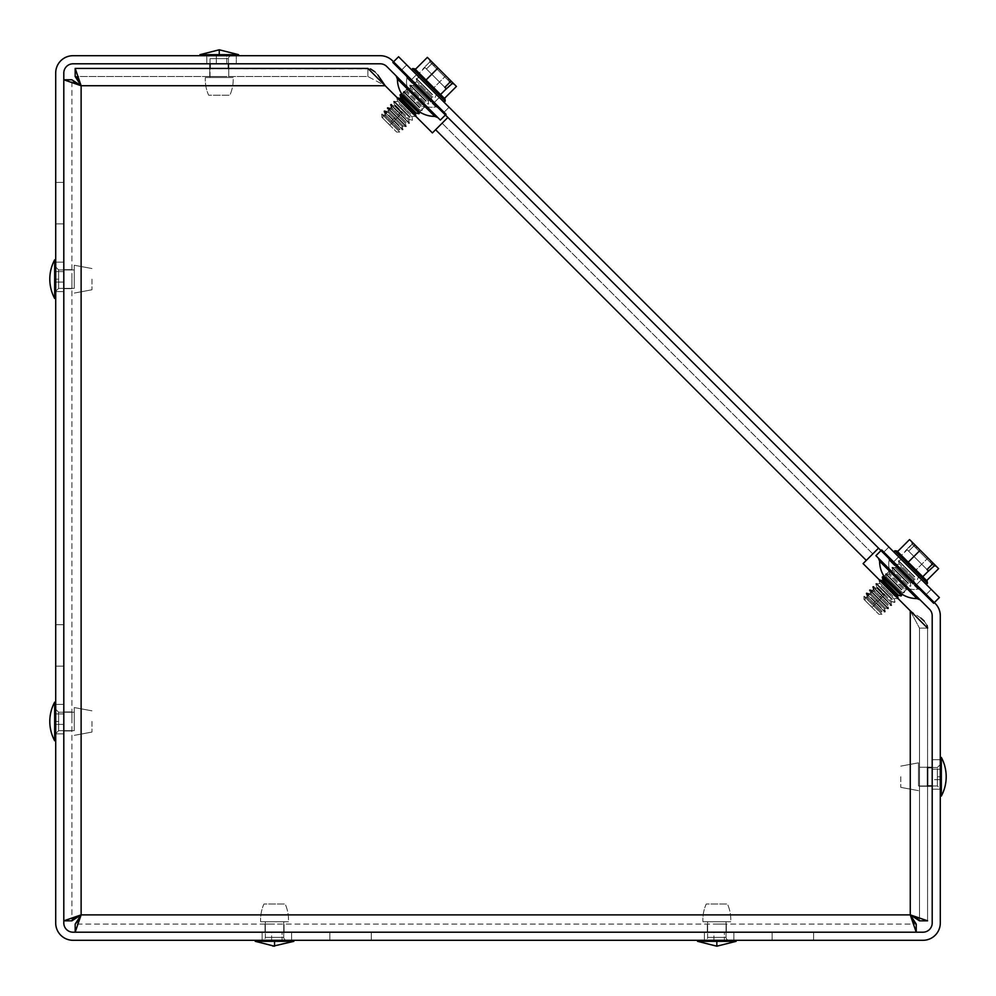 <?xml version="1.0" encoding="UTF-8"?>
<svg xmlns="http://www.w3.org/2000/svg" width="996" height="996" viewBox="0 0 996 996"><rect width="100%" height="100%" fill="white"/><g stroke="black" fill="none" stroke-linecap="round" stroke-linejoin="round"><path stroke-width="0.75" stroke-dasharray="4.98 3.74" d="M904.966 573.235C882.966 551.249 882.966 551.249 904.966 573.235C882.966 551.249 882.966 551.249 904.966 573.235C882.966 551.249 882.966 551.249 904.966 573.235C882.966 551.249 882.966 551.249 904.966 573.235C926.952 595.222 926.952 595.222 904.966 573.235C926.952 595.222 926.952 595.222 904.966 573.235C926.952 595.222 926.952 595.222 904.966 573.235C926.952 595.222 926.952 595.222 904.966 573.235M899.226 578.962L920.13 599.878L899.226 578.962M422.765 91.034L439.821 108.091L422.765 91.034M417.038 96.774C443.992 123.741 443.992 123.741 417.038 96.774C443.992 123.741 443.992 123.741 417.038 96.774C443.992 123.741 443.992 123.741 417.038 96.774C443.992 123.741 443.992 123.741 417.038 96.774C390.071 69.807 390.071 69.807 417.038 96.774C390.071 69.807 390.071 69.807 417.038 96.774C390.071 69.807 390.071 69.807 417.038 96.774C390.071 69.807 390.071 69.807 417.038 96.774M271.609 932.194L291.591 932.194L271.609 932.194L271.609 940.299L262.11 940.299L262.11 932.194L262.11 940.299L291.591 940.299L271.609 940.299L271.609 932.194M713.92 932.194L733.89 932.194L713.92 932.194L713.92 940.299L704.409 940.299L704.409 932.194L704.409 940.299L733.89 940.299L713.92 940.299L713.92 932.194M329.838 940.299L329.838 932.194L371.296 932.194L329.838 932.194L371.296 932.194L329.838 932.194L329.838 940.299L371.296 940.299L371.296 932.194L371.296 940.299L329.838 940.299M772.137 940.299L772.137 932.194L813.608 932.194L772.137 932.194L813.608 932.194L772.137 932.194L772.137 940.299L813.608 940.299L813.608 932.194L813.608 940.299L772.137 940.299M932.194 779.669L932.194 759.699L932.194 779.669L940.299 779.669L940.299 789.181L932.194 789.181L940.299 789.181L940.299 759.699L940.299 789.181L940.299 759.699L940.299 779.669L932.194 779.669M63.806 645.433L63.806 666.162L63.806 645.433M55.701 645.433L55.701 666.162L55.701 645.433M63.806 203.134L63.806 182.393L63.806 203.134M55.701 203.134L55.701 182.393L55.701 203.134M226.789 63.806L206.819 63.806L226.789 63.806L206.819 63.806L226.789 63.806L226.789 55.701L236.301 55.701L236.301 63.806L236.301 55.701L206.819 55.701L226.789 55.701L226.789 63.806M884.062 576.311L889.789 570.571L907.617 588.399L889.789 570.571A19.459 19.459 0 0 1 889.117 560.213A19.459 19.459 0 0 0 889.789 570.571L907.617 588.399A19.459 19.459 0 0 0 917.988 589.084L889.117 560.213L917.988 589.084A19.459 19.459 0 0 1 907.617 588.399L901.89 594.139L884.062 576.311L901.89 594.139L884.062 576.311L889.789 570.571L907.617 588.399L901.89 594.139A27.639 27.639 0 0 0 916.992 598.584L898.305 579.896L916.992 598.584L920.13 599.878M401.861 94.11L407.601 88.383L425.429 106.211L407.601 88.383A19.459 19.459 0 0 1 406.916 78.012A19.459 19.459 0 0 0 407.601 88.383L425.429 106.211A19.459 19.459 0 0 0 435.787 106.883L406.916 78.012L435.787 106.883A19.459 19.459 0 0 1 425.429 106.211L419.69 111.938L401.861 94.11L419.69 111.938L401.861 94.11L407.601 88.383L425.429 106.211L419.69 111.938M282.08 940.299L291.591 940.299L282.08 940.299L282.08 932.194L291.591 932.194L282.08 932.194L282.08 940.299M724.391 940.299L733.89 940.299L724.391 940.299L724.391 932.194L733.89 932.194L724.391 932.194L724.391 940.299M922.981 940.299L73.019 940.299A17.318 17.318 0 0 1 55.701 922.981L55.701 73.019A17.318 17.318 0 0 1 73.019 55.701L380.248 55.701A17.318 17.318 0 0 1 392.499 60.768L446.071 114.341L440.332 120.068L386.759 66.508A9.213 9.213 0 0 0 380.248 63.806L73.019 63.806A9.213 9.213 0 0 0 63.806 73.019L63.806 922.981A9.213 9.213 0 0 0 73.019 932.194L922.981 932.194A9.213 9.213 0 0 0 932.194 922.981L932.194 615.752A9.213 9.213 0 0 0 929.492 609.241L875.932 555.668L881.659 549.929L935.232 603.501A17.318 17.318 0 0 1 940.299 615.752L940.299 922.981A17.318 17.318 0 0 1 922.981 940.299M55.701 724.391L55.701 704.409L55.701 733.89L55.701 724.391L63.806 724.391L63.806 704.409L63.806 733.89L63.806 704.409L63.806 733.89L63.806 724.391L55.701 724.391M55.701 713.92L55.701 704.409L55.701 713.92L63.806 713.92L55.701 713.92M55.701 282.08L55.701 262.11L55.701 291.591L55.701 282.08L63.806 282.08L63.806 262.11L63.806 291.591L63.806 262.11L63.806 291.591L63.806 282.08L55.701 282.08M55.701 271.609L55.701 262.11L55.701 271.609L63.806 271.609L55.701 271.609M932.194 769.211L932.194 759.699L932.194 769.211L940.299 769.211L932.194 769.211M216.331 55.701L206.819 55.701L216.331 55.701L216.331 63.806L216.331 55.701M915.747 585.362L921.474 579.635L931.248 589.408L888.893 547.053L931.248 589.408L888.893 547.053L921.474 579.635L915.747 585.362L883.166 552.78L925.521 595.135L892.939 562.553L898.666 556.826L892.939 562.553L883.166 552.78L925.521 595.135L915.747 585.362L921.474 579.635L915.747 585.362M433.571 103.198L439.311 97.471L449.084 107.244L406.729 64.889L449.084 107.244L406.729 64.889L439.311 97.471L433.571 103.198L439.311 97.471L433.571 103.198L410.775 80.39L416.502 74.663L410.775 80.39L401.002 70.616L443.345 112.971L410.775 80.39L416.502 74.663L410.775 80.39L401.002 70.616L433.571 103.198M939.39 597.55L398.587 56.747L392.86 62.474L933.663 603.277L939.39 597.55M898.666 556.826L892.939 562.553L898.666 556.826M219.257 76.518L209.745 76.518L219.257 76.518M219.257 68.413L209.745 68.413L219.257 68.413M919.482 776.743L919.482 767.231L919.482 776.743M927.587 776.743L927.587 767.231L927.587 776.743M274.547 924.089L265.036 924.089L274.547 924.089M274.547 932.194L265.036 932.194L274.547 932.194M716.846 924.089L726.358 924.089L716.846 924.089M716.846 932.194L726.358 932.194L716.846 932.194M71.911 721.453L71.911 711.941L71.911 721.453M63.806 721.453L63.806 711.941L63.806 721.453M71.911 279.154L71.911 288.666L71.911 279.154M63.806 279.154L63.806 288.666L63.806 279.154M920.951 618.118L910.257 610.785L863.084 563.599L866.283 560.399L863.084 563.599L910.257 610.785L919.482 628.115L927.587 628.115L919.482 628.115L919.482 920.827L919.482 628.115L927.587 628.115L927.587 920.827L919.482 920.827L919.482 628.115L910.257 610.785L863.084 563.599L878.534 548.149L447.851 117.466L878.534 548.149L447.851 117.466L432.401 132.916L385.215 85.743L367.885 76.518L75.173 76.518L367.885 76.518L75.173 76.518L367.885 76.518L367.885 68.413L367.885 76.518L385.215 85.743L432.401 132.916L435.601 129.717L432.401 132.916L385.215 85.743L81.124 85.743L78.896 80.614M872.795 553.888L442.112 123.205L872.795 553.888L442.112 123.205L872.795 553.888L866.283 560.399L872.795 553.888M78.56 920.665L81.124 914.876L75.173 932.194L916.22 932.194L75.173 932.194L75.173 924.089L916.22 924.089L75.173 924.089L916.22 924.089L75.173 924.089L77.663 922.172M75.335 83.166L81.124 85.743L63.806 79.78L63.806 920.827L63.806 79.78L71.911 79.78L71.911 920.827L71.911 79.78L71.911 920.827L71.911 79.78L73.829 82.27M370.524 68.911L75.173 68.413L75.173 76.518L75.173 68.413L367.885 68.413L367.885 76.518L367.885 68.413L75.173 68.413L81.124 85.743L81.124 914.876L910.257 914.876L927.587 920.827L919.482 920.827L917.926 918.598M916.22 924.089L916.22 932.194L75.173 932.194L916.22 932.194L916.22 924.089L916.22 932.194L910.257 914.876L910.257 610.785L910.257 914.876L81.124 914.876L81.124 85.743L385.215 85.743L81.124 85.743L81.124 914.876L63.806 920.827L71.911 920.827L63.806 920.827L63.806 79.78L71.911 79.78L63.806 79.78L63.806 920.827L71.911 920.827M916.781 917.851L915.386 917.104M435.601 129.717L447.851 117.466L435.601 129.717L866.283 560.399M78.149 79.219L77.402 78.074M75.335 917.441L73.829 918.337M912.834 920.665L913.73 922.172M919.482 628.115L919.482 920.827L927.587 920.827L927.587 628.115L919.482 628.115M927.089 625.476L924.126 621.018M377.882 75.049L374.982 71.874M75.173 932.194L75.173 924.089L75.173 932.194M927.587 786.255L919.482 786.255L927.587 786.255L927.587 767.231L919.482 767.231L927.587 767.231M447.851 117.466L878.534 548.149M75.173 68.413L75.173 76.518M274.547 940.299L262.384 940.299A2.951 2.951 0 0 0 265.334 937.348L283.76 937.348L265.334 937.348L283.76 937.348L265.334 937.348L265.334 921.723L283.76 921.723L265.334 921.723L283.76 921.723L265.334 921.723L265.334 937.348A2.951 2.951 0 0 1 262.384 940.299L286.711 940.299A2.951 2.951 0 0 1 283.76 937.348L283.76 921.723L283.76 937.348A2.951 2.951 0 0 0 286.711 940.299L274.547 940.299M260.641 921.723L288.454 921.723L260.641 921.723A38.632 38.632 0 0 1 263.928 904.032L285.167 904.032L263.928 904.032A38.632 38.632 0 0 0 260.641 921.723L288.454 921.723A38.632 38.632 0 0 0 285.167 904.032A38.632 38.632 0 0 1 288.454 921.723L260.641 921.723M274.547 941.332L274.547 946.2L274.547 941.332L274.547 946.2L293.857 941.332L255.225 941.332L293.857 941.332L255.225 941.332L255.225 940.299M716.846 940.299L704.682 940.299A2.951 2.951 0 0 0 707.633 937.348L726.059 937.348L707.633 937.348L726.059 937.348L707.633 937.348L707.633 921.723L726.059 921.723L707.633 921.723L726.059 921.723L707.633 921.723L707.633 937.348A2.951 2.951 0 0 1 704.682 940.299L729.01 940.299A2.951 2.951 0 0 1 726.059 937.348L726.059 921.723L726.059 937.348A2.951 2.951 0 0 0 729.01 940.299L716.846 940.299M702.939 921.723L730.753 921.723L702.939 921.723A38.632 38.632 0 0 1 706.226 904.032L727.466 904.032L706.226 904.032A38.632 38.632 0 0 0 702.939 921.723L730.753 921.723A38.632 38.632 0 0 0 727.466 904.032A38.632 38.632 0 0 1 730.753 921.723L702.939 921.723M716.846 941.332L716.846 946.2L716.846 941.332L716.846 946.2L736.156 941.332L697.536 941.332L736.156 941.332L697.536 941.332L697.536 940.299M55.701 733.616L55.701 721.453L55.701 733.616L55.701 721.453L55.701 733.616L58.652 730.666L74.277 730.666L74.277 712.24L74.277 730.666L74.277 712.24L74.277 730.666L58.652 730.666L58.652 712.24L74.277 712.24L58.652 712.24L58.652 730.666L55.701 733.616M74.277 721.453L74.277 707.546L74.277 721.453M91.968 721.453L91.968 732.072L91.968 721.453M55.701 740.775L55.701 702.143L55.701 740.775L55.701 702.143L55.701 740.775L54.668 740.775L54.668 702.143L55.701 702.143M54.668 702.143L54.668 740.775L54.668 702.143A40.774 40.774 0 0 0 54.668 740.775M55.701 721.453L58.652 721.453L58.652 712.24L58.652 721.453L55.701 721.453M55.701 291.318L55.701 279.154L55.701 291.318L55.701 279.154L55.701 291.318L58.652 288.367L74.277 288.367L74.277 269.941L74.277 288.367L74.277 269.941L74.277 288.367L58.652 288.367L58.652 269.941L74.277 269.941L58.652 269.941L58.652 288.367L55.701 291.318M74.277 279.154L74.277 265.247L74.277 279.154M91.968 279.154L91.968 289.774L91.968 279.154M55.701 298.464L55.701 259.844L55.701 298.464L55.701 259.844L55.701 298.464L54.668 298.464L54.668 259.844L55.701 259.844M54.668 259.844L54.668 298.464L54.668 259.844A40.774 40.774 0 0 0 54.668 298.464M55.701 279.154L58.652 279.154L58.652 269.941L58.652 279.154L55.701 279.154M932.194 785.956L937.348 785.956L937.348 767.53L937.348 785.956L937.348 776.743L940.299 776.743L937.348 776.743L937.348 785.956L940.299 788.907L940.299 776.743L940.299 788.907L940.299 776.743L940.299 788.907L937.348 785.956L918.474 785.956L918.474 767.53L918.474 785.956L918.474 767.53L918.474 785.956L927.587 785.956M932.194 767.53L937.348 767.53L937.348 776.743L937.348 767.53L927.587 767.53M918.474 776.743L918.474 762.836L918.474 776.743M900.782 776.743L900.782 787.363L900.782 776.743M940.299 796.053L940.299 757.433L940.299 796.053M941.332 757.433L941.332 796.053A40.774 40.774 0 0 0 941.332 757.433L941.332 796.053L941.332 757.433L940.299 757.433M210.044 63.806L210.044 58.652A2.951 2.951 0 0 0 207.093 55.701L238.567 55.701L207.093 55.701A2.951 2.951 0 0 1 210.044 58.652L228.47 58.652L210.044 58.652L228.47 58.652L210.044 58.652L210.044 77.526L228.47 77.526L210.044 77.526L228.47 77.526L210.044 77.526L210.044 68.413M228.47 63.806L228.47 58.652A2.951 2.951 0 0 1 231.421 55.701A2.951 2.951 0 0 0 228.47 58.652L228.47 68.413M205.35 77.526L233.164 77.526L205.35 77.526A38.632 38.632 0 0 0 208.637 95.218L229.877 95.218L208.637 95.218A38.632 38.632 0 0 1 205.35 77.526L233.164 77.526A38.632 38.632 0 0 1 229.877 95.218A38.632 38.632 0 0 0 233.164 77.526L205.35 77.526M219.257 54.668L219.257 49.8L219.257 54.668L219.257 49.8L199.947 54.668L238.567 54.668L199.947 54.668L238.567 54.668L238.567 55.701L219.257 55.701L238.567 55.701M219.257 55.701L199.947 55.701L219.257 55.701M872.484 590.367L873.293 589.557L872.944 586.395L876.492 586.756L877.65 587.914L876.866 588.287L874.102 587.553L891.806 605.244L872.944 586.395L876.492 586.756L883.377 593.653L870.815 606.215L863.955 599.355L863.955 596.28L866.01 596.828L866.819 596.019L866.483 592.857L869.247 593.604L870.056 592.794L869.72 589.62L872.484 590.367L873.293 589.557L872.944 586.395L891.408 605.655L872.546 586.793L874.189 586.719L872.546 586.793L891.408 605.655L891.071 602.493L876.866 588.287L873.704 587.951L874.451 590.715L873.641 591.524L870.878 590.777L888.569 608.481L869.72 589.62L872.484 590.367L887.834 605.717L873.641 591.524L870.467 591.188L888.171 608.88L869.309 590.03L888.569 608.481L870.878 590.777L871.214 593.952L870.404 594.761L867.641 594.014L885.344 611.718L866.483 592.857L869.247 593.604L870.056 592.794L869.309 590.03L870.965 589.956L869.309 590.03L888.171 608.88L887.834 605.717L873.641 591.524L874.451 590.715L888.644 604.908L873.293 589.557L888.644 604.908L891.408 605.655L891.071 602.493L876.866 588.287L877.65 587.914L884.535 594.811L883.377 593.653L870.815 606.215L863.955 599.355L863.955 596.28L866.01 596.828L866.819 596.019L866.483 592.857L884.934 612.117L866.084 593.255L867.728 593.193L866.084 593.255L884.934 612.117L884.597 608.954L870.404 594.761L867.641 594.014L867.977 597.177L867.167 597.986L865.113 597.438L881.921 614.246L863.955 596.28L881.921 614.246L865.113 597.438L865.113 600.513L878.846 614.246L863.955 599.355L878.846 614.246L881.921 614.246L881.373 612.191L867.167 597.986L865.113 597.438L865.113 600.513L871.973 607.373L870.815 606.215L871.973 607.373L884.535 594.811L876.492 586.756L884.535 594.811L871.973 607.373L865.113 600.513L878.846 614.246L881.921 614.246L881.373 612.191L867.167 597.986L867.977 597.177L882.182 611.382L866.819 596.019L882.182 611.382L885.344 611.718L884.597 608.954L870.404 594.761L871.214 593.952L885.407 608.145L870.056 592.794L885.407 608.145L888.569 608.481L887.834 605.717L888.644 604.908L891.408 605.655L873.704 587.951L874.451 590.715L888.644 604.908L887.834 605.717L872.484 590.367M903.97 562.13L918.573 576.734L903.97 562.13M914.702 576.821L898.604 560.736L914.702 576.821M921.537 579.697L893.736 551.884L921.537 579.697M893.736 551.884L894.856 550.763L927.438 583.345L894.856 550.763L927.438 583.345L926.305 584.465M914.502 577.033L898.404 560.935L914.502 577.033M894.856 550.763L897.06 551.037L927.152 581.141L897.06 551.037L926.641 580.631L897.57 551.56L926.641 580.631L938.63 568.641L935.12 565.13L928.87 571.38L927.027 569.538L933.277 563.288L920.204 550.203L909.56 539.571L897.57 551.56L901.467 555.444L907.194 549.717L908.651 551.174L914.913 544.912L938.63 568.641L927.986 557.997L915.996 569.986L927.152 581.141L927.438 583.345M898.342 566.525L914.44 582.623L898.342 566.525M911.265 580.257L895.167 564.159L911.265 580.257M908.439 583.083L892.341 566.998L908.439 583.083M908.041 583.494L891.943 567.396L908.041 583.494M891.868 572.986L907.966 589.084L891.868 572.986M904.804 586.731L888.706 570.633L904.804 586.731M901.978 589.557L885.88 573.459L901.978 589.557M901.567 589.956L885.469 573.858L901.567 589.956M898.741 592.782L882.643 576.696L898.741 592.782M897.533 596.019L898.268 598.783L879.418 579.921L898.268 598.783L879.418 579.921L882.17 580.668L897.533 596.019L882.17 580.668L897.533 596.019L898.342 595.21L896.089 592.969L898.342 595.21L901.106 595.957L882.643 576.696L901.505 595.546L900.77 592.794L885.407 577.431L900.77 592.794L885.407 577.431L900.77 592.794L901.567 591.985L886.216 576.622L901.567 591.985L886.216 576.622L901.567 591.985L904.331 592.72L903.995 589.557L888.644 574.194L903.995 589.557L888.644 574.194L903.995 589.557L904.804 588.748L889.453 573.385L904.804 588.748L889.453 573.385L904.804 588.748L907.568 589.483L907.232 586.32L894.122 573.21L907.232 586.32L908.041 585.511L892.677 570.16L908.041 585.511L892.677 570.16L908.041 585.511L910.805 586.258L910.469 583.096L895.105 567.732L910.469 583.096L895.105 567.732L910.469 583.096L911.265 582.287L895.914 566.923L911.265 582.287L914.44 582.623L913.693 579.859L900.583 566.749L913.693 579.859L914.502 579.05L899.151 563.686L914.502 579.05L899.151 563.686L914.502 579.05L917.266 579.784L918.573 576.734L917.266 579.784L914.502 579.05L913.693 579.859L914.029 583.021L911.265 582.287L910.469 583.096L910.805 586.258L908.041 585.511L907.232 586.32L907.568 589.483L904.804 588.748L903.995 589.557L904.331 592.72L901.567 591.985L900.845 593.093M895.105 596.43L879.007 580.332L895.105 596.43M892.279 599.256L876.181 583.158L892.279 599.256M891.868 599.654L875.77 583.556L891.868 599.654M926.641 580.631L908.215 562.192L920.204 550.203M922.744 576.734L928.484 570.994M933.277 563.288L914.913 544.912L927.986 557.997L915.996 569.986L901.467 555.444L906.808 549.331L927.027 569.538L906.808 549.331L913.071 543.069L914.378 544.376L911.589 541.587L931.97 561.981L929.816 561.906L914.44 546.543L914.378 544.376L911.589 541.587L933.277 563.288L931.97 561.981L929.816 561.906L912.099 544.202L929.816 561.906L912.099 544.202L914.44 546.543L914.378 544.376L909.56 539.571L913.071 543.069L907.194 549.717L908.651 551.174L914.913 544.912L916.22 546.219L916.283 548.385L933.999 566.089L916.283 548.385L931.658 563.748L933.812 563.823L936.601 566.612L916.22 546.219L916.283 548.385L933.999 566.089L936.601 566.612L935.12 565.13M928.87 571.38L908.651 551.174L928.87 571.38M390.283 108.166L391.092 107.369L390.756 104.194L394.292 104.555L395.449 105.725L394.677 106.099L391.914 105.352L409.605 123.056L390.756 104.194L394.292 104.568L401.189 111.465L388.627 124.027L381.767 117.167L381.754 114.079L383.821 114.64L384.63 113.83L384.294 110.668L387.046 111.403L387.855 110.593L387.519 107.431L390.283 108.166L391.092 107.369L390.756 104.194L409.207 123.454L390.345 104.592L392.001 104.53L390.345 104.592L409.207 123.454L408.87 120.292L394.677 106.099L391.914 105.352L392.25 108.514L391.44 109.323L388.677 108.589L406.38 126.28L387.519 107.431L390.283 108.166L405.633 123.529L391.44 109.323L388.278 108.987L405.97 126.691L387.12 107.829L406.38 126.28L388.677 108.589L389.013 111.751L388.203 112.56L385.452 111.813L403.143 129.517L384.282 110.656L387.046 111.403L387.855 110.593L387.12 107.829L388.764 107.755L387.12 107.829L405.97 126.691L405.633 123.529L391.44 109.323L392.25 108.514L406.443 122.72L391.092 107.369L406.443 122.72L409.207 123.454L408.87 120.292L394.677 106.099L395.449 105.725L402.347 112.623L401.189 111.465L388.627 124.027L381.767 117.167L381.754 114.079L383.821 114.64L384.63 113.83L383.883 111.066L402.745 129.916L383.883 111.066L385.527 110.992L383.883 111.066L402.745 129.916L402.409 126.753L388.203 112.56L385.452 111.813L385.788 114.988L384.979 115.797L382.912 115.237L399.72 132.045L381.754 114.079L399.72 132.045L382.912 115.237L382.925 118.325L396.645 132.045L381.767 117.167L396.645 132.045L399.72 132.045L399.172 129.99L384.979 115.797L382.912 115.237L382.925 118.325L389.785 125.185L388.627 124.027L389.785 125.185L402.347 112.623L394.292 104.555L402.347 112.623L389.785 125.185L382.925 118.325L396.645 132.045L399.72 132.045L399.172 129.99L384.979 115.797L385.788 114.988L399.981 129.181L384.63 113.83L399.981 129.181L402.745 129.916L402.409 126.753L388.203 112.56L389.013 111.751L403.218 125.944L387.855 110.593L403.218 125.944L405.97 126.691L405.633 123.529L406.443 122.72L409.207 123.454L391.503 105.763L392.25 108.514L406.443 122.72L405.633 123.529L390.283 108.166M421.781 79.929L436.385 94.533L421.781 79.929M432.513 94.632L416.415 78.535L432.513 94.632M439.348 97.496L411.535 69.695L439.348 97.496M411.535 69.695L412.655 68.562L445.237 101.144L412.655 68.562L445.237 101.144L444.116 102.264M432.301 94.832L416.216 78.734L432.301 94.832M412.655 68.562L414.859 68.849L444.963 98.94L414.859 68.849L444.44 98.43L415.369 69.359L444.44 98.43L456.429 86.44L452.931 82.929L446.669 89.192L444.826 87.349L451.088 81.087L427.359 57.37L415.369 69.359L419.266 73.256L425.006 67.516L426.462 68.973L432.712 62.723L456.429 86.44L445.797 75.796L433.808 87.785L444.963 98.94L445.237 101.144M416.141 84.324L432.239 100.422L416.141 84.324M429.077 98.069L412.979 81.971L429.077 98.069M426.251 100.895L410.153 84.797L426.251 100.895M425.84 101.293L409.742 85.195L425.84 101.293M409.68 90.798L425.778 106.883L409.68 90.798M422.603 104.53L406.517 88.432L422.603 104.53M419.777 107.356L403.679 91.258L419.777 107.356M419.378 107.767L403.28 91.669L419.378 107.767M416.552 110.593L400.454 94.496L416.552 110.593M415.332 113.83L416.079 116.582L397.217 97.733L416.079 116.582L397.217 97.733L399.981 98.467L415.332 113.83L399.981 98.467L415.332 113.83L416.141 113.021L413.9 110.768L416.141 113.021L418.905 113.756L400.454 94.496L419.304 113.357L418.569 110.593L403.206 95.23L418.569 110.593L403.206 95.23L418.569 110.593L419.378 109.784L404.015 94.433L419.378 109.784L404.015 94.433L419.378 109.784L422.142 110.531L421.806 107.356L406.443 92.006L421.806 107.356L406.443 92.006L421.806 107.356L422.615 106.547L407.252 91.196L422.615 106.547L407.252 91.196L422.615 106.547L425.367 107.294L425.031 104.132L411.921 91.022L425.031 104.132L425.84 103.323L410.489 87.959L425.84 103.323L410.489 87.959L425.84 103.323L428.604 104.057L428.268 100.895L412.904 85.532L428.268 100.895L412.904 85.532L428.268 100.895L429.077 100.086L413.714 84.735L429.077 100.086L431.841 100.833L431.505 97.658L418.395 84.548L431.505 97.658L432.314 96.849L416.951 81.498L432.314 96.849L416.951 81.498L432.314 96.849L435.065 97.596L436.385 94.533L435.065 97.596L432.314 96.849L431.505 97.658L431.841 100.833L429.077 100.086L428.268 100.895L428.604 104.057L425.84 103.323L425.031 104.132L425.367 107.294L422.615 106.547L421.806 107.356L422.142 110.531L419.378 109.784L418.656 110.905M412.904 114.229L396.819 98.131L412.904 114.229M410.078 117.055L393.98 100.957L410.078 117.055M409.68 117.466L393.582 101.368L409.68 117.466M444.44 98.43L426.014 80.004L438.003 68.014M440.556 94.533L446.283 88.806M451.088 81.087L432.712 62.723L445.797 75.796L433.808 87.785L419.266 73.256L424.62 67.13L444.826 87.349L424.62 67.13L430.87 60.881L432.177 62.188L429.388 59.399L449.781 79.78L447.615 79.717L432.252 64.342L432.177 62.188L429.388 59.399L451.088 81.087L449.781 79.78L447.615 79.717L429.911 62.001L447.615 79.717L429.911 62.001L432.252 64.342L432.177 62.188L427.359 57.37L430.87 60.881L424.62 67.13L426.462 68.973L432.712 62.723L434.019 64.03L434.094 66.184L451.798 83.901L434.094 66.184L449.457 81.56L451.624 81.622L454.413 84.411L434.019 64.03L434.094 66.184L451.798 83.901L454.413 84.411L452.931 82.929M446.669 89.192L426.462 68.973L446.669 89.192M885.407 606.128L888.171 608.88L885.407 608.145L871.214 593.952L870.467 591.188L885.407 606.128M882.17 609.353L884.934 612.117L882.182 611.382L867.977 597.177L867.242 594.425L882.17 609.353M908.215 562.192L897.57 551.56M933.812 563.823L936.601 566.612L933.999 566.089L931.658 563.748L933.812 563.823M897.931 566.923L895.167 564.159L897.931 566.923M403.206 123.927L405.97 126.691L403.218 125.944L389.013 111.751L388.278 108.987L403.206 123.927M399.981 127.164L402.745 129.916L399.981 129.181L385.788 114.988L385.041 112.224L399.981 127.164M426.014 80.004L415.369 69.359M451.624 81.622L454.413 84.411L451.798 83.901L449.457 81.56L451.624 81.622M415.743 84.735L412.979 81.971L415.743 84.735M878.323 558.059L879.617 561.209L916.992 598.584M396.122 75.87L397.416 79.008L434.791 116.383L416.104 97.695L434.791 116.383L437.941 117.677M910.257 610.785L910.257 914.876L81.124 914.876M898.342 595.21L882.979 579.859L885.232 582.1L882.979 579.859L882.244 577.095M881.186 586.146L894.296 599.256L881.186 586.146M892.864 596.193L879.754 583.083L892.864 596.193M877.962 589.383L891.071 602.493L891.881 601.684L876.517 586.32L891.881 601.684L876.517 586.32L891.881 601.684L894.632 602.418L894.296 599.256L895.105 598.447L898.268 598.783L895.105 598.447L894.296 599.256L895.043 602.02L891.881 601.684L891.071 602.493L877.962 589.383M869.247 593.604L884.597 608.954L885.407 608.145L884.597 608.954L869.247 593.604M866.01 596.828L881.373 612.191L882.182 611.382L881.373 612.191L866.01 596.828M900.583 566.749L911.452 577.605L900.583 566.749M894.122 573.21L904.978 584.079L894.122 573.21M416.141 113.021L400.79 97.658L403.031 99.911L400.79 97.658L400.043 94.894M398.998 103.945L412.107 117.055L398.998 103.945M410.663 114.005L397.553 100.895L410.663 114.005M395.761 107.182L408.87 120.292L409.68 119.483L394.316 104.119L409.68 119.483L394.316 104.119L409.68 119.483L412.444 120.23L412.107 117.055L412.917 116.246L416.079 116.582L412.917 116.246L412.107 117.055L412.444 120.23L409.68 119.483L408.87 120.292L395.761 107.182M387.046 111.403L402.409 126.753L403.218 125.944L402.409 126.753L387.046 111.403M383.821 114.64L399.172 129.99L399.981 129.181L399.172 129.99L383.821 114.64M418.395 84.548L429.251 95.417L418.395 84.548M411.921 91.022L422.79 101.878L411.921 91.022M898.168 569.177L895.914 566.923L898.168 569.177M415.967 86.976L413.714 84.735L415.967 86.976M889.117 560.213L887.909 556.179L889.117 560.213M406.916 78.012L405.721 73.99L406.916 78.012M55.701 624.704L63.806 624.704L55.701 624.704M55.701 182.393L63.806 182.393L55.701 182.393M291.591 940.299L291.591 932.194L291.591 940.299M733.89 940.299L733.89 932.194L733.89 940.299M940.299 759.699L932.194 759.699L940.299 759.699M55.701 704.409L63.806 704.409L55.701 704.409M55.701 733.89L63.806 733.89L55.701 733.89M55.701 262.11L63.806 262.11L55.701 262.11M55.701 291.591L63.806 291.591L55.701 291.591M55.701 666.162L63.806 666.162L55.701 666.162M55.701 223.863L63.806 223.863L55.701 223.863M917.988 589.084L922.01 590.279L917.988 589.084M206.819 55.701L206.819 63.806L206.819 55.701M435.787 106.883L439.821 108.091L435.787 106.883M443.345 112.971L449.084 107.244L443.345 112.971M888.893 547.053L883.166 552.78L888.893 547.053M931.248 589.408L925.521 595.135L931.248 589.408M401.002 70.616L406.729 64.889L401.002 70.616M228.769 68.413L228.769 76.518L228.769 68.413M284.059 932.194L284.059 924.089L284.059 932.194M726.358 932.194L726.358 924.089L726.358 932.194M63.806 711.941L71.911 711.941L63.806 711.941M63.806 269.642L71.911 269.642L63.806 269.642M209.745 68.413L209.745 76.518L209.745 68.413M265.036 932.194L265.036 924.089L265.036 932.194M707.334 932.194L707.334 924.089L707.334 932.194M63.806 730.964L71.911 730.964L63.806 730.964M63.806 288.666L71.911 288.666L63.806 288.666M293.857 941.332L293.857 940.299M273.004 946.175L255.225 941.332M736.156 941.332L736.156 940.299M716.846 946.2L697.536 941.332M91.968 732.072L74.277 735.359L91.968 732.072M91.968 710.833L74.277 707.546L91.968 710.833M58.652 712.24L55.701 709.289L58.652 712.24M91.968 289.774L74.277 293.061L91.968 289.774M91.968 268.534L74.277 265.247L91.968 268.534M58.652 269.941L55.701 266.99L58.652 269.941M900.782 787.363L918.474 790.65L900.782 787.363M900.782 766.123L918.474 762.836L900.782 766.123M937.348 767.53L940.299 764.579L937.348 767.53M199.947 54.668L199.947 55.701M219.257 49.8L238.567 54.668M901.467 559.615L898.404 560.935L901.467 559.615M899.151 563.686L898.404 560.935L899.151 563.686L898.342 564.495L895.167 564.159L898.342 564.495L899.151 563.686M912.099 544.202L911.589 541.587L912.099 544.202M895.914 566.923L895.167 564.159L895.914 566.923L895.105 567.732L891.943 567.396L895.105 567.732L895.914 566.923M892.677 570.16L891.943 567.396L892.677 570.16L891.868 570.969L888.706 570.633L891.868 570.969L892.677 570.16M889.453 573.385L888.706 570.633L889.453 573.385L888.644 574.194L885.469 573.858L888.644 574.194L889.453 573.385M885.095 577.344L886.216 576.622L885.469 573.858L886.216 576.622L885.407 577.431L882.643 576.696M879.007 580.332L879.754 583.083L879.007 580.332M878.945 583.893L879.754 583.083L878.945 583.893L875.77 583.556L878.945 583.893M876.517 586.32L875.77 583.556L876.517 586.32M872.882 588.038L872.546 586.793L872.882 588.038M869.645 591.275L869.309 590.03L869.645 591.275M866.408 594.5L866.084 593.255L866.408 594.5M863.955 596.965L863.955 596.28L863.955 596.965M419.266 77.427L416.216 78.734L419.266 77.427M416.951 81.498L416.216 78.734L416.951 81.498L416.141 82.307L412.979 81.971L416.141 82.307L416.951 81.498M429.911 62.001L429.388 59.399L429.911 62.001M413.714 84.735L412.979 81.971L413.714 84.735L412.904 85.532L409.742 85.195L412.904 85.532L413.714 84.735M410.489 87.959L409.742 85.195L410.489 87.959L409.68 88.769L406.517 88.432L409.68 88.769L410.489 87.959M407.252 91.196L406.517 88.432L407.252 91.196L406.443 92.006L403.28 91.669L406.443 92.006L407.252 91.196M402.907 95.155L404.015 94.433L403.28 91.669L404.015 94.433L403.206 95.23L400.454 94.496M396.819 98.131L397.553 100.895L396.819 98.131M396.744 101.704L397.553 100.895L396.744 101.704L393.582 101.368L396.744 101.704M394.316 104.119L393.582 101.368L394.316 104.119M390.681 105.85L390.345 104.592L390.681 105.85M387.444 109.074L387.12 107.829L387.444 109.074M384.219 112.311L383.883 111.066L384.219 112.311M381.754 114.764L381.754 114.079L381.754 114.764"/><path stroke-width="1.49" d="M878.323 558.059L879.617 561.209A27.639 27.639 0 0 0 884.062 576.311L901.89 594.139A27.639 27.639 0 0 0 916.992 598.584L879.617 561.209A27.639 27.639 0 0 0 884.062 576.311M437.941 117.677L434.791 116.383L397.416 79.008A27.639 27.639 0 0 0 401.861 94.11L419.69 111.938A27.639 27.639 0 0 0 434.791 116.383A27.639 27.639 0 0 1 419.69 111.938M396.122 75.87L397.416 79.008A27.639 27.639 0 0 0 401.861 94.11M73.019 940.299L922.981 940.299A17.318 17.318 0 0 0 940.299 922.981L940.299 615.752A17.318 17.318 0 0 0 935.232 603.501L881.659 549.929L875.932 555.668L929.492 609.241A9.213 9.213 0 0 1 932.194 615.752L932.194 922.981A9.213 9.213 0 0 1 922.981 932.194L73.019 932.194A9.213 9.213 0 0 1 63.806 922.981L63.806 73.019A9.213 9.213 0 0 1 73.019 63.806L380.248 63.806A9.213 9.213 0 0 1 386.759 66.508L440.332 120.068L446.071 114.341L392.499 60.768A17.318 17.318 0 0 0 380.248 55.701L73.019 55.701A17.318 17.318 0 0 0 55.701 73.019L55.701 922.981A17.318 17.318 0 0 0 73.019 940.299M398.587 56.747L939.39 597.55L933.663 603.277L392.86 62.474L398.587 56.747M75.173 76.518L81.124 85.743L71.911 79.78L63.806 79.78L81.124 85.743L75.173 68.413L75.173 76.518L76.655 77.227M75.173 68.413L367.885 68.413L432.401 132.916L447.851 117.466M878.534 548.149L863.084 563.599L927.587 628.115L927.089 625.476M915.386 917.104L910.257 914.876L919.482 920.827L927.587 920.827L910.257 914.876L916.22 932.194L916.22 924.089L910.257 914.876L912.834 920.665M377.882 75.049L385.215 85.743L81.124 85.743L81.124 914.876L75.173 924.089L75.173 932.194L81.124 914.876L63.806 920.827L71.911 920.827L81.124 914.876L75.335 917.441M927.587 786.255L927.587 767.231M917.926 918.598L916.781 917.851M78.896 80.614L78.149 79.219M77.402 78.074L76.667 77.227M73.829 82.27L75.335 83.166M73.829 918.337L71.911 920.827M77.663 922.172L78.56 920.665M913.73 922.172L916.22 924.089M924.126 621.018L920.951 618.118M374.982 71.874L370.524 68.911M274.547 941.332L274.547 946.2L255.225 941.332L293.857 941.332L293.857 940.299M716.846 941.332L716.846 946.2L697.536 941.332L736.156 941.332L736.156 940.299M54.668 702.143L54.668 740.775A40.774 40.774 0 0 1 54.668 702.143L55.701 702.143M54.668 740.775L55.701 740.775M54.668 259.844L54.668 298.464A40.774 40.774 0 0 1 54.668 259.844L55.701 259.844M54.668 298.464L55.701 298.464M941.332 757.433A40.774 40.774 0 0 1 941.332 796.053L940.299 796.053L941.332 796.053L941.332 757.433L940.299 757.433M932.194 767.53L927.587 767.53M932.194 785.956L927.587 785.956M219.257 54.668L219.257 49.8L238.567 54.668L199.947 54.668L199.947 55.701M926.305 584.465L927.438 583.345L894.856 550.763L893.736 551.884M927.438 583.345L927.152 581.141L908.215 562.192L897.06 551.037L894.856 550.763M885.095 577.344L882.643 576.696L901.505 595.546L900.845 593.093M897.533 596.019L898.268 598.783L879.418 579.921L882.17 580.668L882.979 579.859L898.342 595.21L897.533 596.019L882.17 580.668L882.979 579.859L882.244 577.095L901.505 595.546M908.215 562.192L920.204 550.203L909.56 539.571L897.57 551.56M922.744 576.734L928.484 570.994L927.027 569.538L933.277 563.288L920.204 550.203M926.641 580.631L938.63 568.641L935.12 565.13L928.484 570.994M931.658 563.748L933.812 563.823L933.277 563.288M933.812 563.823L935.12 565.13M444.116 102.264L445.237 101.144L412.655 68.562L411.535 69.695M445.237 101.144L444.963 98.94L440.556 94.533L414.859 68.849L412.655 68.562M402.907 95.155L400.454 94.496L419.304 113.357L418.656 110.905M415.332 113.83L416.079 116.582L397.217 97.733L399.981 98.467L400.79 97.658L416.141 113.021L415.332 113.83L399.981 98.467L400.79 97.658L400.043 94.894L419.304 113.357M426.014 80.004L438.003 68.014L427.359 57.37L415.369 69.359M440.556 94.533L446.283 88.806L444.826 87.349L451.088 81.087L438.003 68.014M444.44 98.43L456.429 86.44L452.931 82.929L446.283 88.806M449.457 81.56L451.624 81.622L451.088 81.087M451.624 81.622L452.931 82.929M81.124 914.876L910.257 914.876L910.257 610.785M866.283 560.399L435.601 129.717M916.992 598.584L920.13 599.878M255.225 941.332L255.225 940.299M273.004 946.175L293.857 941.332M697.536 941.332L697.536 940.299M716.846 946.2L736.156 941.332M228.47 63.806L228.47 68.413M210.044 63.806L210.044 68.413M238.567 54.668L238.567 55.701M219.257 49.8L199.947 54.668M898.342 595.21L901.106 595.957M416.141 113.021L418.905 113.756"/></g></svg>
